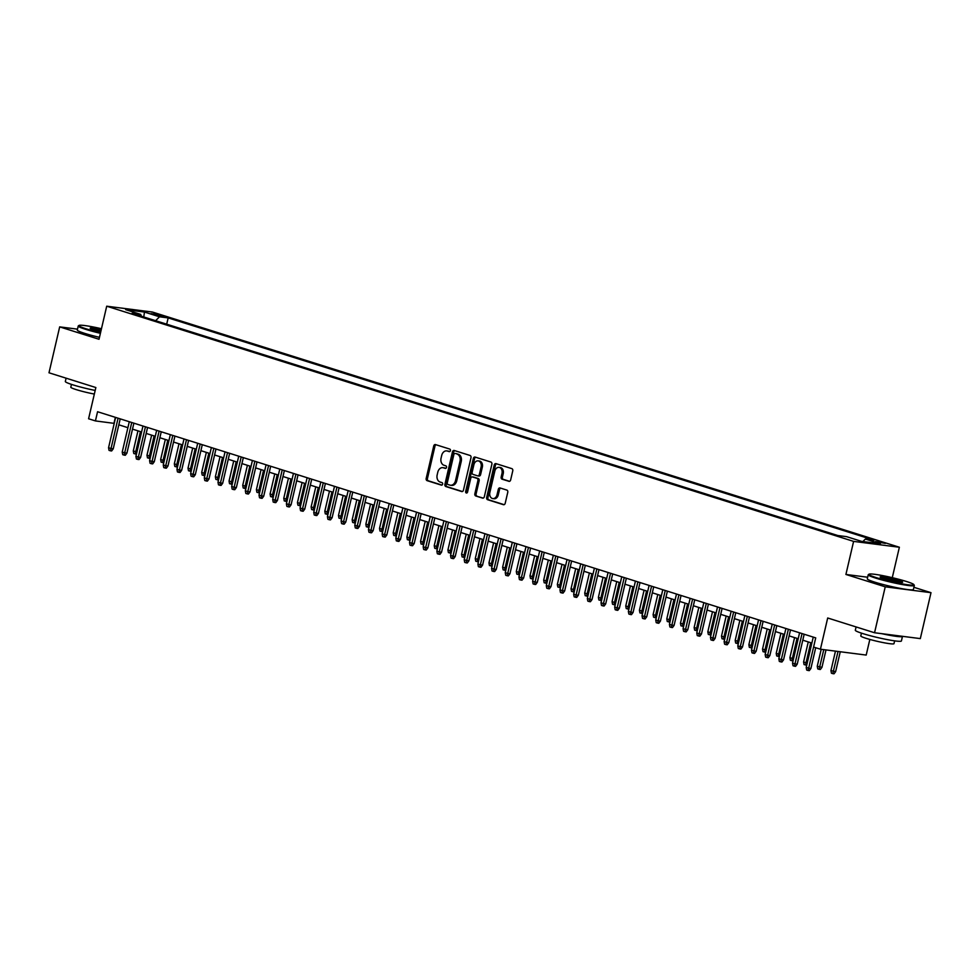 <?xml version="1.0" encoding="UTF-8"?>
<svg xmlns="http://www.w3.org/2000/svg" width="980" height="980" viewBox="0 0 980 980"><rect width="100%" height="100%" fill="white"/><g stroke="black" fill="none" stroke-linecap="round" stroke-linejoin="round"><path stroke-width="1.47" d="M450.42 450.641A1.299 0.98 -82.7 0 0 449.771 449.085L435.5 444.589A1.862 1.397 -82.7 0 0 433.736 445.974L426.19 478.424A1.862 1.397 -82.7 0 0 427.109 480.653L441.38 485.137A1.299 0.98 -82.7 0 0 441.968 482.613L440.118 482.038A5.941 4.471 -82.7 0 1 437.166 474.92L437.791 472.213A5.941 4.471 -82.7 0 1 442.85 467.668A5.941 4.471 -82.7 0 1 443.438 467.791L445.275 468.379A1.299 0.98 -82.7 0 0 445.863 465.855L444.026 465.267A5.941 4.471 -82.7 0 1 441.061 458.15L441.698 455.443A5.941 4.471 -82.7 0 1 446.745 450.898A5.941 4.471 -82.7 0 1 447.333 451.033L449.183 451.609A1.299 0.98 -82.7 0 0 450.42 450.641M885.332 543.398L875.471 541.524L885.332 543.398M508.877 481.339A1.862 1.397 -82.7 0 0 510.641 479.955L512.76 470.853A1.862 1.397 -82.7 0 0 511.842 468.636L495.99 463.638A1.862 1.397 -82.7 0 0 494.226 465.022L486.68 497.473A1.862 1.397 -82.7 0 0 487.599 499.702L503.451 504.688A1.862 1.397 -82.7 0 0 505.202 503.304L507.763 492.303A1.862 1.397 -82.7 0 0 506.844 490.086L500.057 487.954A1.862 1.397 -82.7 0 0 498.305 489.326L497.032 494.778A4.973 3.736 -82.7 0 1 492.805 498.575A4.973 3.736 -82.7 0 1 489.853 492.524L494.814 471.16A4.973 3.736 -82.7 0 1 499.041 467.362A4.973 3.736 -82.7 0 1 502.005 473.413L501.172 476.978A1.862 1.397 -82.7 0 0 502.103 479.208L509.245 481.388M813.253 637.098L806.209 667.417L808.672 668.201L815.715 637.87L813.596 647.057L820.432 649.213L866.198 655.069L869.836 639.438M867.655 577.232L845.912 574.452L885.234 586.824L874.552 632.749L827.696 617.988L820.432 649.213M845.912 574.452L853.605 541.389L106.71 306.201L152.476 312.057L899.37 547.244L853.605 541.389M77.506 329.158L59.682 326.879L99.017 339.264L106.71 306.201M59.682 326.879L49 372.792L95.856 387.541L88.592 418.766L95.428 420.922L114.231 423.372M815.728 637.882L97.559 411.735L95.428 420.922M471 457.709A1.862 1.397 -82.7 0 0 470.082 455.48L454.23 450.494A1.862 1.397 -82.7 0 0 452.466 451.878L444.92 484.328A1.862 1.397 -82.7 0 0 445.839 486.546L461.69 491.531A1.862 1.397 -82.7 0 0 463.454 490.159L471 457.709M475.116 457.072L490.956 462.058A1.862 1.397 -82.7 0 1 491.874 464.287L484.328 496.725A1.862 1.397 -82.7 0 1 482.564 498.11L475.79 495.978A1.862 1.397 -82.7 0 1 474.859 493.749L477.922 480.592A1.862 1.397 -82.7 0 0 477.003 478.363L472.507 476.954A1.862 1.397 -82.7 0 0 470.743 478.326L467.558 492.034A1.299 0.98 -82.7 0 1 465.672 491.433L473.352 458.444A1.862 1.397 -82.7 0 1 475.116 457.072M885.234 586.824L931 592.68L920.318 638.605L874.552 632.749M151.03 313.637L163.587 316.405L158.699 314.617L151.03 313.637M862.89 541.548L865.365 539.061L874.025 540.164L168.168 317.9L159.507 316.797L155.624 320.705M865.365 539.061L880.408 543.79L861.616 541.389L846.561 536.648L837.9 535.546L132.055 313.282L140.704 314.384L125.661 309.656L144.464 312.057L159.507 316.797M892.278 577.673L899.37 547.244M931 592.68L913.899 587.302M118.825 424.818L127.902 427.684M132.508 429.13L141.585 431.984M146.179 433.442L155.269 436.296M159.863 437.741L168.94 440.608M173.546 442.054L182.623 444.908M187.217 446.353L196.306 449.22M200.9 450.665L209.977 453.532M214.583 454.977L223.661 457.832M228.254 459.277L237.344 462.144M241.938 463.589L251.015 466.443M255.621 467.901L264.698 470.755M269.292 472.201L278.381 475.067M282.975 476.513L292.052 479.367M296.658 480.813L305.736 483.679M310.329 485.125L319.419 487.991M324.013 489.437L333.09 492.291M337.696 493.736L346.773 496.603M351.379 498.048L360.456 500.903M365.05 502.36L374.14 505.215M378.733 506.66L387.81 509.527M392.416 510.972L401.494 513.826M406.088 515.272L415.177 518.138M419.771 519.584L428.848 522.45M433.454 523.896L442.531 526.75M447.125 528.196L456.215 531.062M460.808 532.508L469.886 535.362M474.492 536.82L483.569 539.674M488.163 541.119L497.252 543.986M501.846 545.431L510.923 548.286M515.529 549.731L524.606 552.598M529.2 554.043L538.29 556.91M542.883 558.355L551.961 561.209M556.567 562.655L565.644 565.521M570.238 566.967L579.327 569.821M583.921 571.279L592.998 574.133M597.604 575.579L606.681 578.445M611.287 579.891L620.365 582.745M624.958 584.19L634.048 587.057M638.642 588.502L647.719 591.369M652.325 592.814L661.402 595.668M665.996 597.114L675.085 599.981M679.679 601.426L688.756 604.28M693.362 605.738L702.439 608.592M707.033 610.038L716.123 612.904M720.717 614.35L729.794 617.204M734.4 618.649L743.477 621.516M748.071 622.962L757.16 625.828M761.754 627.274L770.831 630.128M775.437 631.573L784.514 634.44M789.108 635.885L798.198 638.74M802.792 640.197L811.869 643.052M115.358 417.345L113.974 423.299M166.698 324.196L168.168 317.9M141.463 316.246L140.704 314.384M143.766 316.969L144.464 312.057M449.759 451.56L448.571 451.192A5.941 4.471 -82.7 0 0 447.983 451.057L446.745 450.898M442.85 467.668L444.087 467.827A5.941 4.471 -82.7 0 1 444.675 467.95L445.851 468.33M436.051 444.773A1.862 1.397 -82.7 0 0 434.973 446.133L427.427 478.583A1.862 1.397 -82.7 0 0 428.346 480.813L441.955 485.088M454.781 450.665A1.862 1.397 -82.7 0 0 453.703 452.025L446.157 484.475A1.862 1.397 -82.7 0 0 447.076 486.705L462.376 491.519M455.124 453.483A1.299 0.98 -82.7 0 0 453.887 454.451L447.26 482.932A1.299 0.98 -82.7 0 0 447.909 484.488L449.857 485.1A5.941 4.471 -82.7 0 0 450.445 485.235A5.941 4.471 -82.7 0 0 455.492 480.69L460.024 461.213A5.941 4.471 -82.7 0 0 457.072 454.095L456.362 453.642A1.299 0.98 -82.7 0 0 456.104 453.605M450.445 485.235L451.682 485.394A5.941 4.471 -82.7 0 0 456.729 480.849L455.492 480.69M456.362 453.642L458.309 454.255A5.941 4.471 -82.7 0 1 461.262 461.372L456.729 480.849M483.25 498.097L475.79 495.978M473.365 477.064A1.862 1.397 -82.7 0 1 473.744 477.101L478.24 478.522A1.862 1.397 -82.7 0 1 479.159 480.751L476.096 493.908A1.862 1.397 -82.7 0 0 477.027 496.137M475.668 457.244A1.862 1.397 -82.7 0 0 474.59 458.603L466.909 491.593A1.299 0.98 -82.7 0 0 467.105 492.805M481.107 466.933A4.973 3.736 -82.7 0 0 478.142 460.87A4.973 3.736 -82.7 0 0 473.916 464.667L472.164 472.201A1.862 1.397 -82.7 0 0 473.095 474.43L477.591 475.839A1.862 1.397 -82.7 0 0 479.355 474.467L481.107 466.933L482.344 467.093A4.973 3.736 -82.7 0 0 479.379 461.029L478.142 460.87M477.958 475.888L478.828 475.998A1.862 1.397 -82.7 0 0 480.592 474.614L479.355 474.467M482.344 467.093L480.592 474.614M499.041 467.362L500.278 467.521A4.973 3.736 -82.7 0 1 503.242 473.573L502.409 477.138A1.862 1.397 -82.7 0 0 503.34 479.367L509.563 481.327M492.805 498.575L494.043 498.734A4.973 3.736 -82.7 0 0 498.269 494.937L497.032 494.778M500.609 488.126A1.862 1.397 -82.7 0 0 499.543 489.486L498.269 494.937M496.541 463.81A1.862 1.397 -82.7 0 0 495.464 465.182L487.918 497.632A1.862 1.397 -82.7 0 0 488.836 499.849L504.137 504.676M136.453 454.022L133.782 453.532L133.292 450.91L135.755 451.682L140.422 431.629M135.142 453.961L135.755 451.682L136.967 451.841M133.292 450.91L137.96 430.845M118.078 418.203L111.022 448.522L113.239 448.803L111.647 450.959L110.409 450.8L111.022 448.522L108.56 447.738L115.615 417.419M113.239 448.803L120.209 418.877M110.409 450.8L109.037 450.371L108.56 447.738M101.467 328.729A23.091 2.034 13.1 0 0 79.049 325.421A23.091 2.034 13.1 0 0 86.326 328.888A23.091 2.034 13.1 0 0 100.536 332.698M100.401 333.298A23.667 2.083 -166.9 0 1 85.824 329.39A23.667 2.083 -166.9 0 1 78.241 325.997A23.667 2.083 -166.9 0 1 78.376 325.838L79.049 325.421M100.769 331.705A11.552 1.017 -166.9 0 1 93.872 329.844A11.552 1.017 -166.9 0 1 90.197 328.3A11.552 1.017 -166.9 0 1 101.234 329.721M95.183 390.444A23.667 2.083 -166.9 0 1 72.924 384.858A23.667 2.083 -166.9 0 1 65.342 381.465L66.101 378.182M94.337 394.058A17.04 1.507 -166.9 0 1 76.269 389.636A17.04 1.507 -166.9 0 1 70.805 387.198L71.454 384.38M99.458 337.341A23.667 2.083 -166.9 0 1 84.892 333.433A23.667 2.083 -166.9 0 1 77.298 330.04L78.241 325.997M101.087 330.321A10.976 0.968 13.1 0 0 90.858 328.741M906.488 581.495A23.091 2.034 13.1 0 0 883.409 575.762A23.091 2.034 13.1 0 0 869.039 574.182A23.091 2.034 13.1 0 0 876.316 577.637A23.091 2.034 13.1 0 0 901.233 583.713A23.091 2.034 13.1 0 0 913.85 584.607A23.091 2.034 13.1 0 0 906.488 581.495M913.85 584.607L914.279 585.28A23.667 2.083 -166.9 0 1 914.328 585.476A23.667 2.083 -166.9 0 1 900.412 584.19A23.667 2.083 -166.9 0 1 875.814 578.139A23.667 2.083 -166.9 0 1 868.231 574.758A23.667 2.083 -166.9 0 1 868.366 574.599L869.039 574.182M898.954 580.528A11.552 1.017 -166.9 0 1 902.58 582.267A11.552 1.017 -166.9 0 1 895.402 581.471A11.552 1.017 -166.9 0 1 883.862 578.604A11.552 1.017 -166.9 0 1 880.175 577.048A11.552 1.017 -166.9 0 1 886.496 577.49A11.552 1.017 -166.9 0 1 898.954 580.528M901.796 582.365A10.976 0.968 13.1 0 0 898.452 581.03A10.976 0.968 13.1 0 0 880.848 577.49M902.494 636.314A23.667 2.083 -166.9 0 1 902.482 636.351L901.416 640.945A23.667 2.083 -166.9 0 1 887.5 639.658A23.667 2.083 -166.9 0 1 862.902 633.607A23.667 2.083 -166.9 0 1 855.32 630.226L856.091 626.931M894.63 640.859L893.981 643.664A17.04 1.507 -166.9 0 1 883.96 642.745A17.04 1.507 -166.9 0 1 866.259 638.384A17.04 1.507 -166.9 0 1 860.795 635.947L861.445 633.129M914.328 585.476L913.385 589.519A23.667 2.083 -166.9 0 1 899.469 588.233A23.667 2.083 -166.9 0 1 874.87 582.181A23.667 2.083 -166.9 0 1 867.288 578.8L868.231 574.758M902.482 636.351A23.667 2.083 -166.9 0 1 881.829 633.68M150.136 458.334L147.453 457.844L146.976 455.21L149.438 455.994L154.105 435.929M148.825 458.273L149.438 455.994L150.651 456.141M146.976 455.21L151.643 435.157M163.819 462.634L161.137 462.144L160.647 459.522L163.109 460.294L167.776 440.241M162.508 462.572L163.109 460.294L164.321 460.453M160.647 459.522L165.314 439.469M177.49 466.946L174.82 466.455L174.33 463.834L176.792 464.606L181.459 444.54M176.179 466.884L176.792 464.606L178.005 464.765M174.33 463.834L178.997 443.769M191.174 471.245L188.491 470.755L188.013 468.134L190.475 468.918L195.143 448.852M189.863 471.196L190.475 468.918L191.688 469.065M188.013 468.134L192.68 448.08M131.749 422.502L124.693 452.821L126.922 453.115L125.33 455.259L124.093 455.1L124.693 452.821L122.231 452.05L129.287 421.731M126.922 453.115L133.893 423.176M124.093 455.1L122.721 454.671L122.231 452.05M145.432 426.815L138.376 457.133L140.606 457.415L139.001 459.571L137.763 459.412L138.376 457.133L135.914 456.362L142.97 426.043M140.606 457.415L147.564 427.488M137.763 459.412L136.404 458.983L135.914 456.362M159.115 431.114L152.059 461.445L154.276 461.727L152.684 463.883L151.447 463.724L152.059 461.445L149.597 460.661L156.653 430.343M154.276 461.727L161.247 431.788M151.447 463.724L150.075 463.283L149.597 460.661M172.786 435.426L165.73 465.745L167.96 466.027L166.367 468.183L165.13 468.024L165.73 465.745L163.268 464.973L170.324 434.655M167.96 466.027L174.93 436.1M165.13 468.024L163.758 467.595L163.268 464.973M204.857 475.557L202.174 475.067L201.684 472.446L204.146 473.218L208.814 453.164M203.546 475.496L204.146 473.218L205.359 473.377M201.684 472.446L206.351 452.38M186.47 439.738L179.414 470.057L181.643 470.339L180.038 472.495L178.801 472.336L179.414 470.057L176.951 469.285L184.007 438.954M181.643 470.339L188.601 440.412M178.801 472.336L177.441 471.907L176.951 469.285M218.528 479.869L215.857 479.379L215.367 476.758L217.829 477.53L222.497 457.464M217.217 479.808L217.829 477.53L219.042 477.677M215.367 476.758L220.035 456.692M200.153 444.038L193.097 474.357L195.314 474.651L193.721 476.795L192.484 476.635L193.097 474.357L190.635 473.585L197.691 443.266M195.314 474.651L202.284 444.712M192.484 476.635L191.112 476.207L190.635 473.585M232.211 484.169L229.528 483.679L229.05 481.058L231.513 481.829L236.18 461.776M230.9 484.108L231.513 481.829L232.726 481.988M229.05 481.058L233.718 461.004M213.824 448.35L206.768 478.669L208.997 478.951L207.405 481.107L206.168 480.947L206.768 478.669L204.306 477.897L211.362 447.578M208.997 478.951L215.968 449.024M206.168 480.947L204.796 480.519L204.306 477.897M245.894 488.481L243.212 487.991L242.721 485.37L245.184 486.141L249.863 466.088M244.584 488.42L245.184 486.141L246.397 486.301M242.721 485.37L247.401 465.304M227.507 452.662L220.451 482.981L222.681 483.263L221.076 485.419L219.839 485.259L220.451 482.981L217.989 482.197L225.045 451.878M222.681 483.263L229.639 453.336M219.839 485.259L218.479 484.831L217.989 482.197M259.578 492.781L256.895 492.303L256.405 489.669L258.867 490.453L263.534 470.388M258.267 492.732L258.867 490.453L260.08 490.6M256.405 489.669L261.072 469.616M241.19 456.962L234.134 487.281L236.364 487.575L234.759 489.718L233.522 489.559L234.134 487.281L231.672 486.509L238.728 456.19M236.364 487.575L243.322 457.636M233.522 489.559L232.15 489.13L231.672 486.509M273.249 497.093L270.578 496.603L270.088 493.981L272.55 494.753L277.218 474.7M271.938 497.032L272.55 494.753L273.763 494.912M270.088 493.981L274.755 473.928M254.861 461.274L247.805 491.593L250.035 491.874L248.442 494.03L247.205 493.871L247.805 491.593L245.343 490.821L252.399 460.502M250.035 491.874L257.005 461.948M247.205 493.871L245.833 493.442L245.343 490.821M286.932 501.405L284.249 500.915L283.771 498.293L286.233 499.065L290.901 479M285.621 501.344L286.233 499.065L287.434 499.224M283.771 498.293L288.439 478.228M268.545 465.574L261.489 495.905L263.718 496.186L262.113 498.342L260.888 498.183L261.489 495.905L259.026 495.121L266.082 464.802M263.718 496.186L270.676 466.247M260.888 498.183L259.516 497.742L259.026 495.121M300.615 505.705L297.932 505.215L297.442 502.593L299.905 503.377L304.572 483.312M299.304 505.656L299.905 503.377L301.117 503.524M297.442 502.593L302.11 482.54M282.228 469.886L275.172 500.204L277.401 500.486L275.796 502.642L274.559 502.483L275.172 500.204L272.71 499.433L279.766 469.114M277.401 500.486L284.359 470.559M274.559 502.483L273.2 502.054L272.71 499.433M314.286 510.017L311.615 509.527L311.125 506.905L313.588 507.677L318.255 487.624M312.975 509.955L313.588 507.677L314.801 507.836M311.125 506.905L315.793 486.84M295.899 474.198L288.855 504.516L291.072 504.798L289.48 506.954L288.243 506.795L288.855 504.516L286.393 503.745L293.437 473.413M291.072 504.798L298.043 474.871M288.243 506.795L286.871 506.366L286.393 503.745M327.969 514.329L325.287 513.839L324.809 511.217L327.271 511.989L331.938 491.923M326.659 514.267L327.271 511.989L328.471 512.136M324.809 511.217L329.476 491.152M309.582 478.497L302.526 508.816L304.756 509.11L303.163 511.254L301.926 511.095L302.526 508.816L300.064 508.044L307.12 477.726M304.756 509.11L311.726 479.171M301.926 511.095L300.554 510.666L300.064 508.044M341.652 518.628L338.97 518.138L338.48 515.517L340.942 516.288L345.609 496.235M340.342 518.567L340.942 516.288L342.155 516.448M338.48 515.517L343.147 495.464M323.265 482.809L316.209 513.128L318.439 513.41L316.834 515.566L315.597 515.407L316.209 513.128L313.747 512.356L320.803 482.038M318.439 513.41L325.397 483.483M315.597 515.407L314.237 514.978L313.747 512.356M355.324 522.94L352.653 522.45L352.163 519.829L354.625 520.601L359.293 500.547M354.013 522.879L354.625 520.601L355.838 520.76M352.163 519.829L356.83 499.763M336.949 487.121L329.893 517.44L332.11 517.722L330.517 519.878L329.28 519.719L329.893 517.44L327.43 516.656L334.486 486.337M332.11 517.722L339.08 487.795M329.28 519.719L327.908 519.29L327.43 516.656M369.007 527.24L366.324 526.762L365.846 524.129L368.309 524.913L372.976 504.847M367.696 527.191L368.309 524.913L369.509 525.06M365.846 524.129L370.514 504.075M350.62 491.421L343.563 521.74L345.793 522.034L344.201 524.178L342.963 524.018L343.563 521.74L341.101 520.968L348.157 490.649M345.793 522.034L352.763 492.095M342.963 524.018L341.591 523.59L341.101 520.968M382.69 531.552L380.007 531.062L379.517 528.441L381.98 529.212L386.647 509.159M381.379 531.491L381.98 529.212L383.192 529.371M379.517 528.441L384.185 508.387M364.303 495.733L357.247 526.052L359.476 526.334L357.872 528.49L356.634 528.33L357.247 526.052L354.785 525.28L361.841 494.961M359.476 526.334L366.434 496.407M356.634 528.33L355.274 527.902L354.785 525.28M396.361 535.864L393.691 535.374L393.201 532.753L395.663 533.524L400.33 513.459M395.05 535.803L395.663 533.524L396.876 533.684M393.201 532.753L397.868 512.687M377.986 500.033L370.93 530.364L373.147 530.646L371.555 532.802L370.318 532.642L370.93 530.364L368.468 529.58L375.524 499.261M373.147 530.646L380.118 500.707M370.318 532.642L368.946 532.201L368.468 529.58M410.044 540.164L407.362 539.674L406.884 537.052L409.346 537.836L414.013 517.771M408.734 540.115L409.346 537.836L410.559 537.983M406.884 537.052L411.551 516.999M391.657 504.345L384.601 534.663L386.83 534.945L385.238 537.101L384.001 536.942L384.601 534.663L382.139 533.892L389.195 503.573M386.83 534.945L393.801 505.019M384.001 536.942L382.629 536.513L382.139 533.892M423.728 544.476L421.045 543.986L420.555 541.364L423.017 542.136L427.684 522.083M422.417 544.415L423.017 542.136L424.23 542.295M420.555 541.364L425.222 521.299M405.34 508.657L398.284 538.976L400.514 539.257L398.909 541.413L397.672 541.254L398.284 538.976L395.822 538.204L402.878 507.873M400.514 539.257L407.472 509.331M397.672 541.254L396.312 540.825L395.822 538.204M437.399 548.788L434.728 548.298L434.238 545.676L436.7 546.448L441.368 526.383M436.088 548.726L436.7 546.448L437.913 546.595M434.238 545.676L438.905 525.611M419.024 512.957L411.968 543.275L414.185 543.569L412.592 545.713L411.355 545.554L411.968 543.275L409.505 542.504L416.561 512.185M414.185 543.569L421.155 513.63M411.355 545.554L409.983 545.125L409.505 542.504M451.082 553.088L448.399 552.598L447.921 549.976L450.384 550.748L455.051 530.695M449.771 553.026L450.384 550.748L451.596 550.907M447.921 549.976L452.589 529.923M432.695 517.269L425.639 547.587L427.868 547.869L426.276 550.025L425.038 549.866L425.639 547.587L423.176 546.816L430.232 516.497M427.868 547.869L434.838 517.942M425.038 549.866L423.666 549.437L423.176 546.816M464.765 557.399L462.082 556.91L461.592 554.288L464.055 555.06L468.722 535.007M463.454 557.338L464.055 555.06L465.267 555.219M461.592 554.288L466.26 534.223M446.378 521.581L439.322 551.899L441.551 552.181L439.947 554.337L438.709 554.178L439.322 551.899L436.86 551.115L443.916 520.797M441.551 552.181L448.509 522.254M438.709 554.178L437.35 553.749L436.86 551.115M478.436 561.699L475.766 561.221L475.276 558.588L477.738 559.372L482.405 539.306M477.125 561.65L477.738 559.372L478.951 559.519M475.276 558.588L479.943 538.535M492.119 566.011L489.437 565.521L488.959 562.9L491.421 563.672L496.088 543.618M490.809 565.95L491.421 563.672L492.634 563.831M488.959 562.9L493.626 542.846M505.803 570.323L503.12 569.833L502.63 567.212L505.092 567.984L509.772 547.918M504.492 570.262L505.092 567.984L506.305 568.143M502.63 567.212L507.309 547.146M460.061 525.88L453.005 556.199L455.222 556.493L453.63 558.637L452.393 558.477L453.005 556.199L450.543 555.427L457.599 525.109M455.222 556.493L462.193 526.554M452.393 558.477L451.021 558.049L450.543 555.427M473.732 530.192L466.676 560.511L468.906 560.793L467.313 562.949L466.076 562.79L466.676 560.511L464.214 559.739L471.27 529.421M468.906 560.793L475.876 530.866M466.076 562.79L464.704 562.361L464.214 559.739M487.415 534.492L480.359 564.823L482.589 565.105L480.984 567.261L479.747 567.101L480.359 564.823L477.897 564.039L484.953 533.72M482.589 565.105L489.547 535.166M479.747 567.101L478.387 566.661L477.897 564.039M519.486 574.623L516.803 574.133L516.313 571.512L518.775 572.296L523.442 552.23M518.175 574.574L518.775 572.296L519.988 572.443M516.313 571.512L520.98 551.458M501.099 538.804L494.043 569.123L496.272 569.404L494.667 571.561L493.43 571.401L494.043 569.123L491.58 568.351L498.636 538.032M496.272 569.404L503.23 539.478M493.43 571.401L492.058 570.973L491.58 568.351M533.157 578.935L530.486 578.445L529.996 575.824L532.459 576.595L537.126 556.542M531.846 578.874L532.459 576.595L533.671 576.755M529.996 575.824L534.663 555.758M514.77 543.116L507.714 573.435L509.943 573.716L508.351 575.873L507.113 575.713L507.714 573.435L505.251 572.663L512.307 542.332M509.943 573.716L516.913 543.79M507.113 575.713L505.741 575.285L505.251 572.663M546.84 583.247L544.157 582.757L543.68 580.135L546.142 580.907L550.809 560.842M545.529 583.186L546.142 580.907L547.342 581.054M543.68 580.135L548.347 560.07M528.453 547.416L521.397 577.735L523.626 578.029L522.022 580.172L520.797 580.013L521.397 577.735L518.935 576.963L525.99 546.644M523.626 578.029L530.584 548.09M520.797 580.013L519.424 579.584L518.935 576.963M560.523 587.547L557.841 587.057L557.351 584.435L559.813 585.207L564.48 565.154M559.213 587.486L559.813 585.207L561.026 585.366M557.351 584.435L562.018 564.382M542.136 551.728L535.08 582.047L537.31 582.328L535.705 584.484L534.468 584.325L535.08 582.047L532.618 581.275L539.674 550.956M537.31 582.328L544.268 552.402M534.468 584.325L533.108 583.896L532.618 581.275M574.194 591.859L571.524 591.369L571.034 588.747L573.496 589.519L578.163 569.466M572.884 591.798L573.496 589.519L574.709 589.678M571.034 588.747L575.701 568.682M555.807 556.04L548.763 586.359L550.981 586.64L549.388 588.796L548.151 588.637L548.763 586.359L546.301 585.575L553.345 555.256M550.981 586.64L557.951 556.714M548.151 588.637L546.779 588.208L546.301 585.575M587.878 596.159L585.195 595.681L584.717 593.047L587.179 593.831L591.846 573.766M586.567 596.11L587.179 593.831L588.38 593.978M584.717 593.047L589.384 572.994M569.49 560.34L562.434 590.658L564.664 590.952L563.071 593.096L561.834 592.937L562.434 590.658L559.972 589.887L567.028 559.568M564.664 590.952L571.634 561.013M561.834 592.937L560.462 592.508L559.972 589.887M601.561 600.471L598.878 599.981L598.388 597.359L600.85 598.131L605.518 578.077M600.25 600.409L600.85 598.131L602.063 598.29M598.388 597.359L603.055 577.306M583.173 564.652L576.118 594.97L578.347 595.252L576.742 597.408L575.505 597.249L576.118 594.97L573.655 594.199L580.711 563.88M578.347 595.252L585.305 565.325M575.505 597.249L574.145 596.82L573.655 594.199M615.232 604.783L612.561 604.293L612.071 601.671L614.534 602.443L619.201 582.377M613.921 604.721L614.534 602.443L615.746 602.602M612.071 601.671L616.739 581.606M596.857 568.951L589.801 599.282L592.018 599.564L590.426 601.72L589.188 601.561L589.801 599.282L587.339 598.498L594.395 568.18M592.018 599.564L598.988 569.625M589.188 601.561L587.816 601.12L587.339 598.498M628.915 609.082L626.232 608.592L625.755 605.971L628.217 606.755L632.884 586.689M627.604 609.033L628.217 606.755L629.417 606.902M625.755 605.971L630.422 585.918M610.528 573.263L603.472 603.582L605.701 603.864L604.109 606.02L602.872 605.861L603.472 603.582L601.01 602.81L608.066 572.491M605.701 603.864L612.672 573.937M602.872 605.861L601.5 605.432L601.01 602.81M642.598 613.394L639.916 612.904L639.426 610.283L641.888 611.055L646.555 591.001M641.288 613.333L641.888 611.055L643.101 611.214M639.426 610.283L644.093 590.217M624.211 577.575L617.155 607.894L619.385 608.176L617.78 610.332L616.543 610.173L617.155 607.894L614.693 607.122L621.749 576.791M619.385 608.176L626.343 578.249M616.543 610.173L615.183 609.744L614.693 607.122M656.269 617.706L653.599 617.216L653.109 614.595L655.571 615.366L660.238 595.301M654.958 617.645L655.571 615.366L656.784 615.514M653.109 614.595L657.776 594.529M637.894 581.875L630.838 612.194L633.056 612.488L631.463 614.632L630.226 614.472L630.838 612.194L628.376 611.422L635.432 581.103M633.056 612.488L640.026 582.549M630.226 614.472L628.854 614.043L628.376 611.422M669.952 622.006L667.27 621.516L666.792 618.895L669.254 619.666L673.922 599.613M668.642 621.945L669.254 619.666L670.467 619.826M666.792 618.895L671.459 598.841M651.565 586.187L644.509 616.506L646.739 616.788L645.146 618.944L643.909 618.784L644.509 616.506L642.047 615.734L649.103 585.415M646.739 616.788L653.709 586.861M643.909 618.784L642.537 618.356L642.047 615.734M683.636 626.318L680.953 625.828L680.463 623.207L682.925 623.978L687.592 603.925M682.325 626.257L682.925 623.978L684.138 624.138M680.463 623.207L685.13 603.141M665.249 590.499L658.192 620.818L660.422 621.1L658.817 623.255L657.58 623.096L658.192 620.818L655.73 620.034L662.786 589.715M660.422 621.1L667.38 591.173M657.58 623.096L656.22 622.668L655.73 620.034M697.307 630.618L694.636 630.14L694.146 627.506L696.609 628.29L701.276 608.225M695.996 630.569L696.609 628.29L697.821 628.437M694.146 627.506L698.814 607.453M678.932 594.799L671.876 625.118L674.093 625.412L672.501 627.555L671.263 627.396L671.876 625.118L669.414 624.346L676.47 594.027M674.093 625.412L681.063 595.473M671.263 627.396L669.891 626.967L669.414 624.346M710.99 634.93L708.307 634.44L707.83 631.818L710.292 632.59L714.959 612.537M709.679 634.869L710.292 632.59L711.505 632.749M707.83 631.818L712.497 611.753M692.603 599.111L685.547 629.43L687.776 629.711L686.184 631.867L684.947 631.708L685.547 629.43L683.085 628.658L690.141 598.339M687.776 629.711L694.747 599.785M684.947 631.708L683.575 631.279L683.085 628.658M724.673 639.242L721.99 638.752L721.501 636.13L723.963 636.902L728.63 616.837M723.363 639.181L723.963 636.902L725.176 637.061M721.501 636.13L726.168 616.065M706.286 603.411L699.23 633.742L701.46 634.023L699.855 636.179L698.617 636.02L699.23 633.742L696.768 632.958L703.824 602.639M701.46 634.023L708.418 604.084M698.617 636.02L697.258 635.579L696.768 632.958M738.344 643.542L735.674 643.052L735.184 640.43L737.646 641.214L742.313 621.149M737.034 643.492L737.646 641.214L738.859 641.361M735.184 640.43L739.851 620.377M719.969 607.723L712.913 638.041L715.13 638.323L713.538 640.479L712.301 640.32L712.913 638.041L710.451 637.27L717.507 606.951M715.13 638.323L722.101 608.396M712.301 640.32L710.929 639.891L710.451 637.27M752.028 647.854L749.345 647.364L748.867 644.742L751.329 645.514L755.997 625.461M750.717 647.792L751.329 645.514L752.542 645.673M748.867 644.742L753.534 624.677M733.64 612.035L726.584 642.353L728.814 642.635L727.221 644.791L725.984 644.632L726.584 642.353L724.122 641.582L731.178 611.251M728.814 642.635L735.784 612.708M725.984 644.632L724.612 644.203L724.122 641.582M765.711 652.166L763.028 651.676L762.538 649.054L765 649.826L769.68 629.76M764.4 652.104L765 649.826L766.213 649.973M762.538 649.054L767.217 628.989M747.323 616.334L740.268 646.653L742.497 646.947L740.892 649.091L739.655 648.932L740.268 646.653L737.805 645.881L744.861 615.562M742.497 646.947L749.455 617.008M739.655 648.932L738.295 648.503L737.805 645.881M779.394 656.465L776.711 655.975L776.221 653.354L778.683 654.126L783.351 634.072M778.083 656.404L778.683 654.126L779.896 654.285M776.221 653.354L780.889 633.301M761.007 620.646L753.951 650.965L756.18 651.247L754.576 653.403L753.338 653.244L753.951 650.965L751.489 650.193L758.545 619.875M756.18 651.247L763.138 621.32M753.338 653.244L751.966 652.815L751.489 650.193M793.065 660.777L790.395 660.287L789.905 657.666L792.367 658.438L797.034 638.384M791.754 660.716L792.367 658.438L793.58 658.597M789.905 657.666L794.572 637.6M774.678 624.958L767.622 655.277L769.851 655.559L768.259 657.715L767.022 657.556L767.622 655.277L765.16 654.493L772.216 624.174M769.851 655.559L776.822 625.62M767.022 657.556L765.649 657.127L765.16 654.493M806.748 665.077L804.066 664.599L803.588 661.966L806.05 662.75L810.717 642.684M805.438 665.028L806.05 662.75L807.251 662.897M803.588 661.966L808.255 641.912M788.361 629.258L781.305 659.577L783.535 659.871L781.93 662.014L780.705 661.855L781.305 659.577L778.843 658.805L785.899 628.486M783.535 659.871L790.505 629.932M780.705 661.855L779.333 661.427L778.843 658.805M821.951 667.343L820.358 669.487L819.121 669.328L817.749 668.899L817.259 666.278L821.951 667.343L826.005 649.924M819.121 669.328L823.776 649.642M817.259 666.278L821.203 649.311M802.044 633.57L794.988 663.889L797.218 664.17L795.613 666.327L794.376 666.167L794.988 663.889L792.526 663.117L799.582 632.798M797.218 664.17L804.176 634.244M794.376 666.167L793.016 665.739L792.526 663.117M835.634 671.643L834.029 673.799L832.792 673.64L831.432 673.211L830.942 670.59L835.634 671.643L840.264 651.749M832.792 673.64L838.035 651.467M830.942 670.59L835.462 651.136M810.889 668.483L809.296 670.626L808.059 670.479L808.672 668.201L810.889 668.483L815.715 647.731M808.059 670.479L806.687 670.038L806.209 667.417M158.429 315.732L158.699 314.617M161.529 316.332L161.7 315.572M448.571 451.192L447.333 451.033M444.675 467.95L443.438 467.791M428.346 480.813L427.109 480.653M427.427 478.583L426.19 478.424M434.973 446.133L433.736 445.974M447.076 486.705L445.839 486.546M446.157 484.475L444.92 484.328M453.703 452.025L452.466 451.878M461.262 461.372L460.024 461.213M458.309 454.255L457.072 454.095M476.096 493.908L474.859 493.749M479.159 480.751L477.922 480.592M478.24 478.522L477.003 478.363M473.744 477.101L472.507 476.954M466.909 491.593L465.672 491.433M474.59 458.603L473.352 458.444M503.34 479.367L502.103 479.208M502.409 477.138L501.172 476.978M503.242 473.573L502.005 473.413M499.543 489.486L498.305 489.326M488.836 499.849L487.599 499.702M487.918 497.632L486.68 497.473M495.464 465.182L494.226 465.022M456.227 453.605L454.99 453.458M473.56 477.064L472.323 476.905M479.012 476.035L477.774 475.876"/></g></svg>
